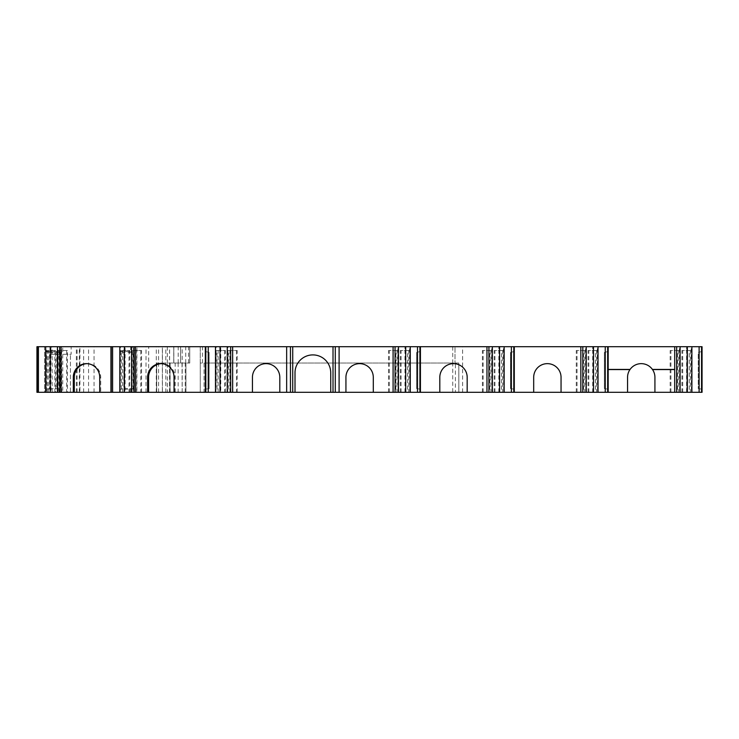 <?xml version="1.0" encoding="UTF-8"?>
<svg xmlns="http://www.w3.org/2000/svg" width="739" height="739" viewBox="0 0 739 739"><rect width="100%" height="100%" fill="white"/><g stroke="black" fill="none" stroke-linecap="round" stroke-linejoin="round"><path stroke-width="0.55" stroke-dasharray="3.69 2.77" d="M503.425 392.307L494.188 392.307L501.495 392.307L501.495 350.498L503.693 350.498L503.693 392.307L503.425 346.693L498.834 346.693L503.425 346.693M503.693 350.498L498.834 350.498L498.834 346.693M491.647 392.307L482.41 392.307L489.717 392.307L489.717 350.498L491.906 350.498L491.906 392.307L491.647 346.693L487.056 346.693L491.647 346.693M491.906 350.498L487.056 350.498L487.056 346.693M409.554 392.307L400.316 392.307L407.623 392.307L407.623 350.498L409.812 350.498L409.812 392.307L409.554 346.693L404.963 346.693L409.554 346.693M409.812 350.498L404.963 350.498L404.963 346.693M397.776 392.307L388.538 392.307L395.836 392.307L395.836 350.498L398.035 350.498L398.035 392.307L397.776 346.693L393.185 346.693L397.776 346.693M398.035 350.498L393.185 350.498L393.185 346.693M79.914 346.693L169.61 346.693L79.914 346.693L79.914 392.307L79.849 346.693M597.306 392.307L588.068 392.307L595.366 392.307L595.366 350.498L597.565 350.498L597.565 392.307L597.306 346.693L592.715 346.693L597.306 346.693M597.565 350.498L592.715 350.498L592.715 346.693M585.519 392.307L576.281 392.307L583.588 392.307L583.588 350.498L585.787 350.498L585.787 392.307L585.519 346.693L580.928 346.693L585.519 346.693M585.787 350.498L580.928 350.498L580.928 346.693M691.177 392.307L681.94 392.307L689.238 392.307L689.238 350.498L691.436 350.498L691.436 392.307L691.177 346.693L686.586 346.693L691.177 346.693M691.436 350.498L686.586 350.498L686.586 346.693M679.4 392.307L670.162 392.307L677.46 392.307L677.46 350.498L679.658 350.498L679.658 392.307L679.4 346.693L674.809 346.693L679.4 346.693M679.658 350.498L674.809 350.498L674.809 346.693M130.618 392.307L110.942 392.307L130.618 392.307L130.618 389.12L119.801 389.12L119.801 351.478L130.618 351.478L130.618 346.693L110.942 346.693L130.618 346.693M652.408 369.426L674.707 369.426L674.707 346.693M333.012 392.307L333.012 346.693M335.294 392.307L335.294 346.693M290.445 392.307L290.445 346.693M292.727 392.307L292.727 346.693M674.707 392.307L674.707 369.574L652.519 369.574M686.845 346.693L702.05 346.693L702.05 392.307L686.845 392.307L686.845 346.693L455.012 346.693L455.012 363.043L455.012 346.693L200.269 346.693L200.269 392.307L182.191 392.307L182.191 346.693L200.269 346.693L200.269 363.043L455.409 363.043L455.409 392.307L686.845 392.307M57.522 354.295L51.388 354.295L51.388 346.693L71.147 346.693L71.147 354.295L57.522 354.295L57.522 392.307L44.552 392.307L44.552 346.693L182.191 346.693M51.388 346.693L44.552 346.693L44.552 392.307L156.668 392.307L156.668 363.043L156.668 392.307L167.319 392.307L167.319 363.043L189.729 363.043L173.767 363.043L173.767 346.693L173.767 363.043L182.016 363.043L182.191 392.307M61.679 392.307L61.679 346.693L36.95 346.693L36.95 392.307L79.369 392.307L70.417 392.307L70.436 354.295L70.417 392.307L57.522 392.307M61.679 346.693L71.147 346.693M57.448 346.693L62.75 346.693L57.448 346.693M58.159 392.307L67.397 392.307L67.397 350.498L58.159 350.498L58.159 392.307L57.448 392.307L62.75 392.307L62.75 346.693M67.397 350.498L57.891 350.498L58.159 346.693M45.661 346.693L50.963 346.693L45.661 346.693M46.381 392.307L55.619 392.307L55.619 350.498L46.381 350.498L46.381 392.307L45.661 392.307L50.963 392.307L50.963 346.693M55.619 350.498L46.114 350.498L46.381 346.693M132.309 346.693L136.9 346.693L132.309 346.693L132.309 350.498L141.546 350.498L136.9 350.498L136.9 346.693M132.309 392.307L136.9 392.307L136.9 350.498L132.309 350.498L132.05 392.307L133.112 392.307L133.112 350.498M120.531 346.693L125.122 346.693L120.531 346.693L120.531 350.498L129.768 350.498L125.122 350.498L125.122 346.693M120.531 392.307L125.122 392.307L125.122 350.498L120.531 350.498L120.263 392.307L121.335 392.307L121.335 350.498M216.185 346.693L220.776 346.693L216.185 346.693L216.185 350.498L225.423 350.498L220.776 350.498L220.776 346.693M216.185 392.307L220.776 392.307L220.776 350.498L216.185 350.498L215.927 392.307L216.998 392.307L216.998 350.498M227.972 346.693L232.554 346.693L227.972 346.693L227.972 350.498L237.21 350.498L232.554 350.498L232.554 346.693M227.972 392.307L232.554 392.307L232.554 350.498L227.972 350.498L227.704 392.307L228.776 392.307L228.776 350.498M404.963 392.307L404.963 350.498L400.316 350.498L407.623 350.498M393.185 392.307L393.185 350.498L388.538 350.498L395.836 350.498M498.834 392.307L498.834 350.498L494.188 350.498L501.495 350.498M487.056 392.307L487.056 350.498L482.41 350.498L489.717 350.498M592.715 392.307L592.715 350.498L588.068 350.498L595.366 350.498M580.928 392.307L580.928 350.498L576.281 350.498L583.588 350.498M686.586 392.307L686.586 350.498L681.94 350.498L689.238 350.498M674.809 392.307L674.809 350.498L670.162 350.498L677.46 350.498M200.269 363.043L200.269 392.307L204.066 392.307L204.066 363.043L200.269 363.043M629.97 369.574L608.179 369.574L608.179 392.307M608.179 346.693L608.179 369.426L630.071 369.426M205.313 392.307L205.313 346.693M420.426 392.307L420.426 351.478L416.63 352.42L420.426 351.478L420.426 346.693M514.298 392.307L514.298 351.478L510.501 352.42L514.298 351.478L514.298 346.693M608.179 369.574L608.179 389.12L608.179 351.478L604.373 352.42L608.179 351.478L608.179 369.426M180.612 363.043L180.612 346.693L180.612 363.043M185.729 363.043L185.729 346.693M189.729 363.043L189.729 346.693L189.729 363.043M167.319 346.693L167.319 363.043L156.668 363.043L182.016 363.043M51.388 354.295L71.147 354.295M670.91 392.307L670.91 350.498M678.587 350.498L678.587 392.307L679.658 392.307M682.697 392.307L682.697 350.498M690.365 350.498L690.365 392.307L691.436 392.307M533.687 392.307L533.687 377.333A13.681 13.681 0 0 1 547.368 363.643A13.681 13.681 0 0 1 561.049 377.333L561.049 392.307M514.298 389.12L510.501 388.686L514.298 389.12M510.501 352.42L510.501 388.686L510.501 352.42M577.039 392.307L577.039 350.498M584.715 350.498L584.715 392.307L585.787 392.307M588.817 392.307L588.817 350.498M596.493 350.498L596.493 392.307L597.565 392.307M627.559 392.307L627.559 377.333A13.681 13.681 0 0 1 641.24 363.643A13.681 13.681 0 0 1 654.92 377.333L654.92 392.307M608.179 389.12L604.373 388.686L608.179 389.12M604.373 352.42L604.373 388.686L604.373 352.42M455.409 392.307L458.836 392.307L458.836 363.043L455.409 363.043M452.73 346.693L452.73 363.043L204.066 363.043L204.066 392.307L452.73 392.307L452.73 363.043L458.817 363.043L458.817 392.307L452.73 392.307M79.849 392.307L162.368 392.307L162.368 346.693L162.368 392.307L169.61 392.307L148.687 392.307L148.687 346.693L148.687 392.307L133.482 392.307L133.482 346.693L133.482 392.307L79.914 392.307M178.145 363.043L178.145 392.307L169.97 392.307L185.932 392.307L167.319 392.307M182.016 392.307L178.145 392.307M47.185 392.307L47.185 350.498M54.862 350.498L54.862 392.307L50.963 392.307M58.963 392.307L58.963 350.498M66.639 350.498L66.639 392.307L62.75 392.307M86.509 363.643L87.498 363.643A13.681 13.219 90 0 1 100.716 377.333L100.716 392.307L99.728 392.307L100.716 392.307M87.008 363.653A13.681 13.219 90 0 1 87.498 363.643M130.618 351.478L134.286 352.42L123.829 352.42L123.829 388.686L119.801 389.12M123.829 388.686L134.286 388.686L134.286 352.42M130.618 389.12L134.286 388.686M123.829 352.42L119.801 351.478M345.935 392.307L345.935 377.333A13.681 13.681 0 0 1 359.616 363.643A13.681 13.681 0 0 1 373.297 377.333L373.297 392.307M389.287 392.307L389.287 350.498M396.963 350.498L396.963 392.307L398.035 392.307M401.074 392.307L401.074 350.498M408.75 350.498L408.75 392.307L409.812 392.307M439.807 392.307L439.807 377.333A13.681 13.681 0 0 1 453.497 363.643A13.681 13.681 0 0 1 467.177 377.333L467.177 392.307M420.426 389.12L416.63 388.686L420.426 389.12M416.63 352.42L416.63 388.686L416.63 352.42M483.167 392.307L483.167 350.498M490.844 350.498L490.844 392.307L491.906 392.307M494.945 392.307L494.945 350.498M502.622 350.498L502.622 392.307L503.693 392.307M129.011 350.498L129.011 392.307L125.122 392.307M140.789 350.498L140.789 392.307L136.9 392.307M161.324 363.653A13.681 13.219 90 0 1 161.813 363.643L160.825 363.643M161.813 363.643A13.681 13.219 90 0 1 175.023 377.333L175.023 392.307L174.044 392.307L175.023 392.307M224.674 350.498L224.674 392.307L220.776 392.307M236.452 350.498L236.452 392.307L232.554 392.307M252.442 392.307L252.442 377.333A13.681 13.681 0 0 1 266.123 363.643A13.681 13.681 0 0 1 279.804 377.333L279.804 392.307M295.009 392.307L295.009 372.77A17.865 17.865 0 0 1 312.874 354.905A17.865 17.865 0 0 1 330.73 372.77L330.73 392.307M595.366 392.307L596.493 392.307M583.588 392.307L584.715 392.307M501.495 392.307L502.622 392.307M489.717 392.307L490.844 392.307M407.623 392.307L408.75 392.307M395.836 392.307L396.963 392.307M228.776 392.307L236.452 392.307M216.998 392.307L224.674 392.307M133.112 392.307L140.789 392.307M121.335 392.307L129.011 392.307M67.397 392.307L66.639 392.307M55.619 392.307L54.862 392.307M458.836 392.307L458.817 363.043M689.238 392.307L690.365 392.307M677.46 392.307L678.587 392.307M702.05 351.478L698.253 352.42L698.253 388.686L698.253 352.42L702.05 351.478L702.05 389.12L698.253 388.686L702.05 389.12M205.313 351.478L205.313 389.12L209.119 388.686L205.313 389.12L205.313 351.478L209.119 352.42L205.313 351.478M209.119 352.42L209.119 388.686L209.119 352.42M56.7 351.478L45.485 351.478L45.485 389.12L60.367 388.686L60.367 352.42L56.7 351.478L56.7 389.12M45.485 351.478L49.522 352.42L49.522 388.686L45.485 389.12M49.522 388.686L60.367 388.686M49.522 352.42L60.367 352.42M169.97 392.307L169.97 363.043L169.97 392.307M185.23 392.307L185.23 363.043M185.932 392.307L185.932 363.043L185.932 392.307M670.162 392.307L670.162 350.498M681.94 392.307L681.94 350.498M576.281 392.307L576.281 350.498M588.068 392.307L588.068 350.498M482.41 392.307L482.41 350.498M494.188 392.307L494.188 350.498M388.538 392.307L388.538 350.498M400.316 392.307L400.316 350.498M229.903 392.307L229.903 350.498M237.21 392.307L237.21 350.498M218.125 392.307L218.125 350.498M225.423 392.307L225.423 350.498M122.462 392.307L122.462 350.498M129.768 392.307L129.768 350.498M134.249 392.307L134.249 350.498M141.546 392.307L141.546 350.498M48.312 392.307L48.312 350.498M60.09 392.307L60.09 350.498M111.016 392.307L111.016 346.693M462.614 392.307L462.614 346.693M52.155 392.307L52.155 346.693M77.087 392.307L77.087 346.693M79.322 392.307L79.322 346.693M76.366 392.307L76.366 346.693M202.551 363.043L202.551 346.693M173.841 363.043L173.841 346.693M188.602 363.043L188.602 346.693M178.191 363.043L178.191 346.693M88.56 392.307L88.56 346.693M94.056 392.307L94.056 346.693M83.646 392.307L83.646 346.693M99.728 377.333L100.716 377.333M123.912 392.307L123.912 346.693M136.623 392.307L136.623 346.693M146.008 392.307L146.008 346.693M156.289 392.307L156.289 346.693M162.441 392.307L162.441 346.693M169.536 392.307L169.536 346.693M158.571 392.307L158.571 346.693M165.804 392.307L165.804 346.693M174.044 377.333L175.023 377.333M170.109 392.307L170.109 363.043M175.171 392.307L175.171 363.043M79.369 392.307L79.369 346.693M46.114 350.498L46.114 392.307M57.891 350.498L57.891 392.307M169.61 392.307L169.61 346.693M120.263 350.498L120.263 392.307M132.05 350.498L132.05 392.307M215.927 350.498L215.927 392.307M227.704 350.498L227.704 392.307"/><path stroke-width="1.11" d="M147.615 392.307L148.594 392.307L148.594 377.333L147.615 377.333L147.615 392.307L110.942 392.307L110.942 346.693L36.95 346.693L36.95 392.307L36.95 346.693M608.179 369.426L630.071 369.426A13.681 13.681 0 0 1 652.408 369.426L674.707 369.426L674.707 346.693L110.942 346.693M608.179 346.693L608.179 392.307L561.049 392.307L561.049 377.333A13.681 13.681 0 0 0 547.368 363.643A13.681 13.681 0 0 0 533.687 377.333L533.687 392.307L467.177 392.307L467.177 377.333A13.681 13.681 0 0 0 453.497 363.643A13.681 13.681 0 0 0 439.807 377.333L439.807 392.307L373.297 392.307L373.297 377.333A13.681 13.681 0 0 0 359.616 363.643A13.681 13.681 0 0 0 345.935 377.333L345.935 392.307L333.012 392.307L333.012 346.693M335.294 392.307L335.294 346.693M333.012 392.307L330.73 392.307L330.73 372.77A17.865 17.865 0 0 0 312.874 354.905A17.865 17.865 0 0 0 295.009 372.77L295.009 392.307L279.804 392.307L279.804 377.333A13.681 13.681 0 0 0 266.123 363.643A13.681 13.681 0 0 0 252.442 377.333L252.442 392.307L227.252 392.307L227.252 346.693M290.445 392.307L290.445 346.693M292.727 392.307L292.727 346.693M112.596 392.307L112.596 346.693M119.82 392.307L119.82 346.693M124.374 392.307L124.374 346.693M131.597 392.307L131.597 346.693M511.37 392.307L511.37 346.693M514.298 392.307L514.298 346.693M492.359 392.307L492.359 346.693M499.582 392.307L499.582 346.693M504.146 392.307L504.146 346.693M674.707 392.307L674.707 369.574L652.519 369.574A13.681 13.681 0 0 1 654.92 377.333L654.92 392.307L676.684 392.307L676.684 346.693L674.707 346.693M701.542 392.307L701.542 346.693L702.05 346.693L702.05 392.307L680.111 392.307L680.111 346.693L676.684 346.693M680.111 392.307L676.684 392.307M691.889 392.307L691.889 346.693L680.111 346.693M687.335 392.307L687.335 346.693M701.542 346.693L691.889 346.693M699.112 392.307L699.112 346.693M586.239 392.307L586.239 346.693M593.463 392.307L593.463 346.693M598.017 392.307L598.017 346.693M605.241 392.307L605.241 346.693M73.3 392.307L74.279 392.307L74.279 377.333L73.3 377.333L73.3 392.307L36.95 392.307M38.437 392.307L38.437 346.693M45.661 392.307L45.661 346.693M50.224 392.307L50.224 346.693M57.448 392.307L57.448 346.693M398.487 392.307L398.487 346.693M405.711 392.307L405.711 346.693M410.265 392.307L410.265 346.693M417.489 392.307L417.489 346.693M420.426 392.307L420.426 346.693M227.252 392.307L205.313 392.307L205.313 346.693M208.25 392.307L208.25 346.693M215.474 392.307L215.474 346.693M220.028 392.307L220.028 346.693M608.179 392.307L627.559 392.307L627.559 377.333A13.681 13.681 0 0 1 629.97 369.574L608.179 369.574M147.615 377.333A13.681 13.219 90 0 1 160.825 363.643A13.681 13.219 90 0 1 174.044 377.333L174.044 392.307L205.313 392.307M73.3 377.333A13.681 13.219 90 0 1 86.509 363.643A13.681 13.219 90 0 1 99.728 377.333L99.728 392.307L110.942 392.307M74.279 377.333A13.681 13.219 90 0 1 87.008 363.653M148.594 377.333A13.681 13.219 90 0 1 161.324 363.653M627.559 392.307L654.92 392.307M533.687 392.307L561.049 392.307M439.807 392.307L467.177 392.307M345.935 392.307L373.297 392.307M295.009 392.307L330.73 392.307M252.442 392.307L279.804 392.307M148.594 392.307L174.044 392.307M74.279 392.307L99.728 392.307M702.05 351.478L702.05 389.12M339.099 392.307L339.099 346.693M286.649 392.307L286.649 346.693M111.247 392.307L111.247 346.693M134.018 392.307L134.018 346.693M135.403 392.307L135.403 346.693M513.79 392.307L513.79 346.693M488.932 392.307L488.932 346.693M582.812 392.307L582.812 346.693M607.67 392.307L607.67 346.693M37.255 392.307L37.255 346.693M59.702 392.307L59.702 346.693M393.083 392.307L393.083 346.693M395.06 392.307L395.06 346.693M419.918 392.307L419.918 346.693M205.821 392.307L205.821 346.693M230.679 392.307L230.679 346.693M232.656 392.307L232.656 346.693M580.836 392.307L580.836 346.693M486.964 392.307L486.964 346.693M61.088 392.307L61.088 346.693"/></g></svg>
